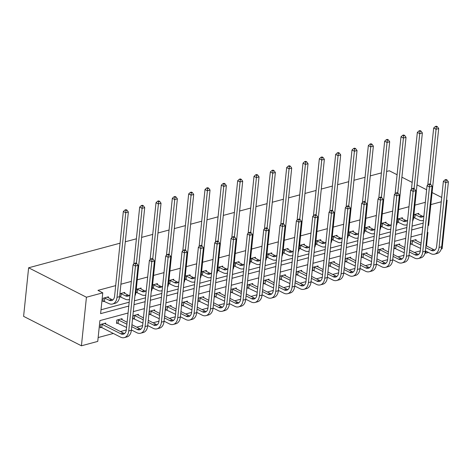 <?xml version="1.0" encoding="UTF-8"?>
<svg xmlns="http://www.w3.org/2000/svg" width="472" height="472" viewBox="0 0 472 472"><rect width="100%" height="100%" fill="white"/><g stroke="black" fill="none" stroke-linecap="round" stroke-linejoin="round"><path stroke-width="0.71" d="M128.065 313.024L99.899 320.6L97.751 341.403L81.42 345.799L23.6 316.352L28.621 267.783L120.065 243.186M446.488 200.388L447.12 200.216L442.105 248.779L441.243 249.015M428.487 252.443L425.768 253.175L425.98 251.169M425.071 252.821L425.768 253.175M98.146 337.545L113.345 333.462M120.395 331.562L126.307 329.969M136.732 327.167L142.644 325.58M153.064 322.777L158.975 321.184M169.395 318.382L175.307 316.795M185.732 313.992L191.644 312.399M202.063 309.597L207.975 308.004M218.394 305.201L224.306 303.614M234.732 300.812L240.637 299.218M251.063 296.416L256.974 294.829M267.394 292.026L273.306 290.433M283.725 287.631L289.637 286.044M300.062 283.235L305.974 281.648M316.393 278.846L322.305 277.253M332.725 274.45L338.636 272.863M349.062 270.061L354.973 268.468M365.393 265.665L371.305 264.078M381.724 261.27L387.636 259.683M398.055 256.88L403.967 255.287M414.392 252.485L420.304 250.897M125.292 241.782L136.402 238.797M141.624 237.387L152.733 234.401M157.961 232.997L169.065 230.006M174.292 228.601L185.402 225.616M190.623 224.212L201.733 221.22M206.96 219.816L218.064 216.831M223.291 215.421L234.395 212.435M239.623 211.031L250.732 208.04M255.954 206.636L267.063 203.65M272.291 202.246L283.395 199.255M288.622 197.851L299.732 194.865M304.953 193.455L316.063 190.47M321.29 189.065L332.394 186.074M337.622 184.67L348.725 181.685M353.953 180.28L365.062 177.289M370.284 175.885L381.394 172.899M386.621 171.489L389.306 170.77L397.082 174.734M124.667 293.389L124.767 292.422L119.923 293.726M120.366 296.794L119.581 297.006M157.329 284.604L157.43 283.637L152.592 284.94M153.034 288.008L152.244 288.221M189.998 275.819L190.098 274.851L185.254 276.149M185.697 279.223L184.912 279.436M222.66 267.034L222.76 266.066L217.922 267.364M218.365 270.438L217.58 270.651M255.328 258.243L255.429 257.275L250.591 258.579M251.033 261.653L250.243 261.86M287.997 249.458L288.097 248.49L283.253 249.794M283.696 252.862L282.911 253.075M320.659 240.673L320.759 239.705L315.921 241.009M316.364 244.077L315.573 244.29M353.327 231.888L353.428 230.92L348.584 232.218M349.026 235.292L348.242 235.504M385.99 223.103L386.09 222.135L381.252 223.433M381.695 226.507L380.904 226.719M418.658 214.312L418.758 213.344L413.92 214.648M414.357 217.722L413.572 217.934M101.02 309.785L129.18 302.21M134.408 300.806L145.518 297.814M150.739 296.41L161.849 293.425M167.076 292.015L178.18 289.029M183.407 287.625L194.517 284.634M199.739 283.229L210.848 280.244M216.076 278.84L227.179 275.849M232.407 274.444L243.511 271.459M248.738 270.049L259.848 267.063M265.069 265.659L276.179 262.668M281.406 261.264L292.51 258.278M297.738 256.874L308.847 253.883M314.069 252.479L325.178 249.493M330.406 248.083L341.51 245.098M346.737 243.694L357.841 240.708M363.068 239.298L374.178 236.313M379.405 234.908L390.509 231.917M395.737 230.513L406.84 227.528M412.068 226.123L423.177 223.132M425.325 202.329L414.9 205.131M408.994 206.718L398.569 209.527M392.657 211.114L382.237 213.916M376.326 215.509L365.9 218.312M359.994 219.899L349.569 222.701M343.663 224.294L333.238 227.097M327.326 228.684L316.901 231.492M310.995 233.079L300.57 235.882M294.664 237.475L284.238 240.277M278.327 241.865L267.907 244.667M261.995 246.26L251.57 249.063M245.664 250.65L235.239 253.458M229.333 255.045L218.908 257.848M212.996 259.441L202.571 262.243M196.665 263.83L186.239 266.633M180.333 268.226L169.908 271.028M163.996 272.615L153.577 275.424M147.665 277.011L137.24 279.813M131.334 281.406L120.909 284.209M115.681 285.613L97.952 290.38L102.766 292.835L100.619 313.644L128.785 306.068M402.327 218.707L402.427 217.739L397.583 219.043M398.026 222.111L397.241 222.324M369.659 227.492L369.759 226.525L364.921 227.828M365.363 230.897L364.573 231.109M336.99 236.277L337.091 235.31L332.253 236.614M332.695 239.688L331.91 239.894M304.328 245.068L304.428 244.101L299.59 245.399M300.027 248.473L299.242 248.685M271.66 253.853L271.76 252.886L266.922 254.184M267.364 257.258L266.574 257.47M238.997 262.638L239.097 261.671L234.254 262.975M234.696 266.043L233.911 266.255M206.329 271.424L206.429 270.456L201.591 271.76M202.034 274.828L201.243 275.04M173.667 280.209L173.761 279.241L168.923 280.545M169.365 283.619L168.581 283.825M140.998 288.994L141.099 288.026L136.26 289.33M136.697 292.404L135.912 292.616M108.33 297.785L108.43 296.817L103.197 298.221L102.861 301.508L104.035 301.189M102.766 292.835L86.435 297.23L28.621 267.783M430.836 204.594L441.261 201.792M447.12 200.216L446.536 199.916M441.709 197.455L432.081 192.552M426.623 189.773L416.994 184.871M412.168 182.416L401.908 177.189M86.435 297.23L81.42 345.799M426.517 245.953L427.921 232.371L427.284 232.543M422.056 233.947L410.953 236.932M405.725 238.342L394.616 241.328M389.394 242.732L378.284 245.723M373.057 247.127L361.953 250.113M356.726 251.517L345.622 254.508M340.395 255.912L329.285 258.898M324.058 260.308L312.954 263.293M307.726 264.698L296.623 267.689M291.395 269.093L280.285 272.078M275.064 273.483L263.954 276.474M258.727 277.878L247.623 280.864M242.396 282.274L231.286 285.259M226.064 286.663L214.955 289.649M209.727 291.059L198.623 294.044M193.396 295.448L182.292 298.44M177.065 299.844L165.955 302.829M160.734 304.233L149.624 307.225M144.397 308.629L133.293 311.614M428.004 225.587L428.641 225.415L429.797 214.211M134.013 304.658L145.116 301.673M150.344 300.269L161.448 297.277M166.675 295.873L177.785 292.888M183.006 291.484L194.116 288.492M199.343 287.088L210.447 284.103M215.674 282.693L226.784 279.707M232.006 278.303L243.115 275.312M248.343 273.907L259.447 270.922M264.674 269.518L275.778 266.527M281.005 265.122L292.115 262.137M297.336 260.727L308.446 257.741M313.673 256.337L324.777 253.346M330.005 251.942L341.114 248.956M346.336 247.552L357.446 244.561M362.673 243.157L373.777 240.171M379.004 238.761L390.114 235.776M395.335 234.372L406.445 231.38M411.672 229.976L422.776 226.991M101.321 327.444L100.147 327.757L100.483 324.476L105.716 323.066L105.622 324.034M117.652 323.049L116.478 323.367L116.82 320.081L122.053 318.677L121.953 319.644M133.989 318.653L132.809 318.972L133.151 315.691L138.385 314.281L138.284 315.249M150.32 314.263L149.146 314.576L149.482 311.296L154.716 309.886L154.615 310.853M166.651 309.868L165.477 310.187L165.814 306.906L171.053 305.496L170.952 306.464M182.988 305.478L181.808 305.791L182.151 302.511L187.384 301.101L187.284 302.068M199.32 301.083L198.146 301.401L198.482 298.115L203.715 296.711L203.615 297.679M215.651 296.687L214.477 297.006L214.813 293.726L220.052 292.315L219.952 293.283M231.982 292.298L230.808 292.611L231.15 289.33L236.383 287.926L236.283 288.893M248.319 287.902L247.139 288.221L247.481 284.94L252.715 283.53L252.614 284.498M264.65 283.513L263.476 283.825L263.813 280.545L269.046 279.135L268.946 280.102M280.982 279.117L279.808 279.436L280.144 276.149L285.383 274.745L285.283 275.713M297.319 274.722L296.139 275.04L296.481 271.76L301.714 270.35L301.614 271.317M313.65 270.332L312.476 270.645L312.812 267.364L318.045 265.96L317.945 266.928M329.981 265.937L328.807 266.255L329.143 262.975L334.382 261.565L334.282 262.532M346.312 261.547L345.138 261.86L345.48 258.579L350.714 257.169L350.613 258.137M362.649 257.151L361.469 257.47L361.812 254.184L367.045 252.78L366.945 253.747M378.981 252.756L377.806 253.075L378.143 249.794L383.376 248.384L383.282 249.352M395.312 248.366L394.138 248.679L394.48 245.399L399.713 243.994L399.613 244.962M411.649 243.971L410.469 244.29L410.811 241.009L416.044 239.599L415.944 240.567M428.051 225.114L428.641 225.415M414.699 214.435L419.425 216.742A7.145 4.655 -105.1 0 0 421.962 217.085A7.145 4.655 -105.1 0 0 423.956 215.556M417.584 213.663L422.045 216.04A7.145 4.655 -105.1 0 0 423.189 216.43M423.467 220.335A10.72 6.986 74.9 0 1 422.888 220.53A10.72 6.986 74.9 0 1 419.089 220.023L413.619 217.521M427.774 185.053L433.668 128.036L435.349 126.484L436.317 126.974L437.361 126.697L436.399 126.201L435.349 126.484M437.361 126.697L438.694 128.555L429.951 213.155A10.72 6.986 74.9 0 1 428.906 216.86M438.694 128.555L436.075 129.263L430.399 184.216M436.317 126.974L436.075 129.263L433.668 128.036M415.136 214.553L414.794 217.84M447.067 179.997L446.105 179.507L445.061 179.791L446.022 180.28L447.067 179.997L448.4 181.862L445.78 182.564L439.072 247.475A10.72 6.986 74.9 0 1 434.629 254.148A10.72 6.986 74.9 0 1 430.83 253.641L425.39 250.868M420.564 248.408L410.534 243.67M414.87 239.918L421.101 243.192M425.927 245.652L433.786 249.653A7.145 4.655 -105.1 0 0 434.93 250.042M411.985 240.69L420.9 245.127M425.726 247.588L431.172 250.355A7.145 4.655 -105.1 0 0 433.703 250.697A7.145 4.655 -105.1 0 0 436.665 246.248L443.373 181.337L445.061 179.791M448.4 181.862L441.692 246.773A10.72 6.986 74.9 0 1 437.249 253.44L434.629 254.148M446.022 180.28L445.78 182.564L443.373 181.337M412.422 240.808L412.08 244.089M398.368 218.831L403.094 221.138A7.145 4.655 -105.1 0 0 405.631 221.474A7.145 4.655 -105.1 0 0 407.625 219.952M401.247 218.058L405.713 220.43A7.145 4.655 -105.1 0 0 406.858 220.825M407.129 224.731A10.72 6.986 74.9 0 1 406.557 224.926A10.72 6.986 74.9 0 1 402.758 224.418L397.288 221.911M411.442 189.449L417.337 132.425L419.018 130.88L419.98 131.369L421.03 131.086L420.062 130.596L419.018 130.88M421.03 131.086L422.363 132.951L413.619 217.551A10.72 6.986 74.9 0 1 412.569 221.25M422.363 132.951L419.744 133.653L414.062 188.611M419.98 131.369L419.744 133.653L417.337 132.425M398.799 218.949L398.462 222.229M382.031 223.227L386.763 225.527A7.145 4.655 -105.1 0 0 389.294 225.87A7.145 4.655 -105.1 0 0 391.294 224.347M384.916 222.448L389.382 224.825A7.145 4.655 -105.1 0 0 390.527 225.215M390.798 229.121A10.72 6.986 74.9 0 1 390.226 229.321A10.72 6.986 74.9 0 1 386.421 228.814L380.957 226.306M395.111 193.845L400.999 136.821L402.687 135.269L403.648 135.765L404.699 135.482L403.731 134.992L402.687 135.269M404.699 135.482L406.026 137.346L397.282 221.94A10.72 6.986 74.9 0 1 396.238 225.645M406.026 137.346L403.412 138.048L397.731 193.007M403.648 135.765L403.412 138.048L400.999 136.821M382.467 223.344L382.131 226.625M430.735 184.393L429.774 183.897L428.723 184.18L429.691 184.67L430.735 184.393L432.069 186.251L429.449 186.959L422.741 251.865A10.72 6.986 74.9 0 1 418.298 258.538A10.72 6.986 74.9 0 1 414.499 258.031L409.059 255.263M404.233 252.803L394.203 248.065M398.533 244.307L404.769 247.588M409.596 250.042L417.454 254.048A7.145 4.655 -105.1 0 0 418.599 254.438M395.654 245.086L404.569 249.523M409.395 251.977L414.835 254.75A7.145 4.655 -105.1 0 0 417.372 255.087A7.145 4.655 -105.1 0 0 420.334 250.638L427.042 185.732L428.723 184.18M432.069 186.251L425.361 251.163A10.72 6.986 74.9 0 1 420.918 257.836L418.298 258.538M429.691 184.67L429.449 186.959L427.042 185.732M396.091 245.204L395.748 248.484M414.404 188.782L413.437 188.293L412.392 188.576L413.354 189.065L414.404 188.782L415.732 190.647L413.118 191.349L406.41 256.261A10.72 6.986 74.9 0 1 401.967 262.933A10.72 6.986 74.9 0 1 398.161 262.426L392.722 259.653M387.896 257.199L377.871 252.455M382.202 248.703L388.438 251.977M393.264 254.438L401.123 258.438A7.145 4.655 -105.1 0 0 402.268 258.833M379.323 249.476L388.238 253.912M393.064 256.373L398.504 259.146A7.145 4.655 -105.1 0 0 401.041 259.482A7.145 4.655 -105.1 0 0 404.002 255.033L410.705 190.122L412.392 188.576M415.732 190.647L409.029 255.558A10.72 6.986 74.9 0 1 404.587 262.231L401.967 262.933M413.354 189.065L413.118 191.349L410.705 190.122M379.753 249.594L379.417 252.874M365.7 227.616L370.431 229.923A7.145 4.655 -105.1 0 0 372.963 230.259A7.145 4.655 -105.1 0 0 374.957 228.737M368.585 226.843L373.045 229.221A7.145 4.655 -105.1 0 0 374.19 229.61M374.467 233.516A10.72 6.986 74.9 0 1 373.895 233.711A10.72 6.986 74.9 0 1 370.089 233.203L364.62 230.696M378.774 198.234L384.668 141.216L386.35 139.665L387.317 140.155L388.362 139.871L387.4 139.382L386.35 139.665M388.362 139.871L389.695 141.736L380.951 226.336A10.72 6.986 74.9 0 1 379.907 230.035M389.695 141.736L387.075 142.444L381.4 197.396M387.317 140.155L387.075 142.444L384.668 141.216M366.136 227.734L365.794 231.014M398.067 193.178L397.105 192.688L396.061 192.965L397.023 193.461L398.067 193.178L399.401 195.042L396.781 195.744L390.078 260.656A10.72 6.986 74.9 0 1 385.636 267.323A10.72 6.986 74.9 0 1 381.83 266.816L376.391 264.049M371.564 261.588L361.534 256.851M365.871 253.092L372.101 256.373M376.927 258.833L384.786 262.833A7.145 4.655 -105.1 0 0 385.931 263.223M362.986 253.871L371.906 258.308M376.733 260.768L382.172 263.535A7.145 4.655 -105.1 0 0 384.704 263.877A7.145 4.655 -105.1 0 0 387.665 259.429L394.374 194.517L396.061 192.965M399.401 195.042L392.692 259.948A10.72 6.986 74.9 0 1 388.249 266.621L385.636 267.323M397.023 193.461L396.781 195.744L394.374 194.517M363.422 253.989L363.086 257.269M349.368 232.012L354.094 234.318A7.145 4.655 -105.1 0 0 356.631 234.655A7.145 4.655 -105.1 0 0 358.626 233.133M352.248 231.233L356.714 233.61A7.145 4.655 -105.1 0 0 357.859 234.006M358.13 237.912A10.72 6.986 74.9 0 1 357.558 238.106A10.72 6.986 74.9 0 1 353.758 237.599L348.289 235.091M362.443 202.63L368.337 145.606L370.018 144.06L370.98 144.55L372.03 144.267L371.069 143.777L370.018 144.06M372.03 144.267L373.364 146.131L364.62 230.731A10.72 6.986 74.9 0 1 363.576 234.431M373.364 146.131L370.744 146.833L365.062 201.792M370.98 144.55L370.744 146.833L368.337 145.606M349.805 232.13L349.463 235.41M381.736 197.567L380.774 197.078L379.724 197.361L380.692 197.851L381.736 197.567L383.069 199.432L380.45 200.14L373.741 265.046A10.72 6.986 74.9 0 1 369.299 271.719A10.72 6.986 74.9 0 1 365.499 271.211L360.059 268.438M355.233 265.984L345.203 261.24M349.54 257.488L355.77 260.768M360.596 263.223L368.455 267.223A7.145 4.655 -105.1 0 0 369.6 267.618M346.654 258.261L355.569 262.703M360.396 265.158L365.835 267.931A7.145 4.655 -105.1 0 0 368.372 268.267A7.145 4.655 -105.1 0 0 371.334 263.818L378.042 198.913L379.724 197.361M383.069 199.432L376.361 264.344A10.72 6.986 74.9 0 1 371.918 271.017L369.299 271.719M380.692 197.851L380.45 200.14L378.042 198.913M347.091 258.379L346.749 261.665M333.031 236.401L337.763 238.708A7.145 4.655 -105.1 0 0 340.3 239.044A7.145 4.655 -105.1 0 0 342.294 237.522M335.916 235.628L340.383 238.006A7.145 4.655 -105.1 0 0 341.527 238.395M341.799 242.301A10.72 6.986 74.9 0 1 341.226 242.496A10.72 6.986 74.9 0 1 337.427 241.988L331.958 239.487M346.112 207.019L352 150.002L353.687 148.45L354.649 148.94L355.699 148.662L354.732 148.167L353.687 148.45M355.699 148.662L357.027 150.521L348.289 235.121A10.72 6.986 74.9 0 1 347.239 238.826M357.027 150.521L354.413 151.229L348.731 206.181M354.649 148.94L354.413 151.229L352 150.002M333.468 236.519L333.132 239.805M365.405 201.963L364.443 201.473L363.393 201.756L364.354 202.246L365.405 201.963L366.738 203.827L364.118 204.529L357.41 269.441A10.72 6.986 74.9 0 1 352.967 276.114A10.72 6.986 74.9 0 1 349.168 275.607L343.728 272.834M338.896 270.373L328.872 265.636M333.202 261.883L339.439 265.158M344.265 267.618L352.124 271.618A7.145 4.655 -105.1 0 0 353.268 272.008M330.323 262.656L339.238 267.093M344.064 269.553L349.504 272.32A7.145 4.655 -105.1 0 0 352.041 272.663A7.145 4.655 -105.1 0 0 355.003 268.214L361.711 203.302L363.393 201.756M366.738 203.827L360.03 268.733A10.72 6.986 74.9 0 1 355.587 275.406L352.967 276.114M364.354 202.246L364.118 204.529L361.711 203.302M330.754 262.774L330.418 266.055M316.7 240.797L321.432 243.104A7.145 4.655 -105.1 0 0 323.963 243.44A7.145 4.655 -105.1 0 0 325.963 241.918M319.585 240.024L324.046 242.396A7.145 4.655 -105.1 0 0 325.196 242.791M325.468 246.697A10.72 6.986 74.9 0 1 324.895 246.891A10.72 6.986 74.9 0 1 321.09 246.384L315.626 243.876M329.775 211.415L335.669 154.391L337.356 152.845L338.318 153.335L339.362 153.052L338.4 152.562L337.356 152.845M339.362 153.052L340.695 154.916L331.952 239.516A10.72 6.986 74.9 0 1 330.907 243.216M340.695 154.916L338.076 155.618L332.4 210.577M338.318 153.335L338.076 155.618L335.669 154.391M317.137 240.915L316.795 244.195M349.073 206.358L348.106 205.863L347.062 206.146L348.023 206.636L349.073 206.358L350.401 208.217L347.787 208.925L341.079 273.831A10.72 6.986 74.9 0 1 336.636 280.504A10.72 6.986 74.9 0 1 332.831 279.996L327.391 277.229M322.565 274.769L312.535 270.031M316.871 266.273L323.108 269.553M327.934 272.008L335.787 276.014A7.145 4.655 -105.1 0 0 336.937 276.403M313.986 267.052L322.907 271.488M327.733 273.943L333.173 276.716A7.145 4.655 -105.1 0 0 335.704 277.052A7.145 4.655 -105.1 0 0 338.666 272.604L345.374 207.698L347.062 206.146M350.401 208.217L343.693 273.129A10.72 6.986 74.9 0 1 339.25 279.802L336.636 280.504M348.023 206.636L347.787 208.925L345.374 207.698M314.423 267.17L314.087 270.45M300.369 245.192L305.095 247.493A7.145 4.655 -105.1 0 0 307.632 247.835A7.145 4.655 -105.1 0 0 309.626 246.313M303.254 244.413L307.714 246.791A7.145 4.655 -105.1 0 0 308.859 247.18M309.136 251.086A10.72 6.986 74.9 0 1 308.558 251.287A10.72 6.986 74.9 0 1 304.759 250.774L299.289 248.272M313.443 215.81L319.337 158.787L321.019 157.235L321.987 157.725L323.031 157.447L322.069 156.958L321.019 157.235M323.031 157.447L324.364 159.312L315.62 243.906A10.72 6.986 74.9 0 1 314.576 247.611M324.364 159.312L321.745 160.014L316.069 214.972M321.987 157.725L321.745 160.014L319.337 158.787M300.806 245.31L300.463 248.591M332.736 210.748L331.775 210.258L330.724 210.542L331.692 211.031L332.736 210.748L334.07 212.612L331.45 213.315L324.742 278.226A10.72 6.986 74.9 0 1 320.299 284.899A10.72 6.986 74.9 0 1 316.5 284.392L311.06 281.619M306.234 279.164L296.204 274.421M300.54 270.668L306.771 273.943M311.597 276.403L319.456 280.403A7.145 4.655 -105.1 0 0 320.6 280.799M297.655 271.441L306.57 275.878M311.396 278.338L316.842 281.111A7.145 4.655 -105.1 0 0 319.373 281.448A7.145 4.655 -105.1 0 0 322.335 276.999L329.043 212.087L330.724 210.542M334.07 212.612L327.361 277.524A10.72 6.986 74.9 0 1 322.919 284.191L320.299 284.899M331.692 211.031L331.45 213.315L329.043 212.087M298.092 271.559L297.749 274.84M284.038 249.582L288.764 251.889A7.145 4.655 -105.1 0 0 291.301 252.225A7.145 4.655 -105.1 0 0 293.295 250.703M286.917 248.809L291.383 251.187A7.145 4.655 -105.1 0 0 292.528 251.576M292.799 255.482A10.72 6.986 74.9 0 1 292.227 255.677A10.72 6.986 74.9 0 1 288.427 255.169L282.958 252.662M297.112 220.2L303.006 163.182L304.688 161.63L305.649 162.12L306.7 161.837L305.732 161.347L304.688 161.63M306.7 161.837L308.027 163.701L299.289 248.302A10.72 6.986 74.9 0 1 298.239 252.001M308.027 163.701L305.413 164.403L299.732 219.362M305.649 162.12L305.413 164.403L303.006 163.182M284.468 249.7L284.132 252.98M316.405 215.143L315.443 214.654L314.393 214.931L315.355 215.427L316.405 215.143L317.739 217.008L315.119 217.71L308.411 282.622A10.72 6.986 74.9 0 1 303.968 289.289A10.72 6.986 74.9 0 1 300.168 288.781L294.729 286.014M289.902 283.554L279.872 278.816M284.203 275.058L290.439 278.338M295.265 280.799L303.124 284.799A7.145 4.655 -105.1 0 0 304.269 285.188M281.324 275.837L290.239 280.274M295.065 282.734L300.505 285.501A7.145 4.655 -105.1 0 0 303.042 285.843A7.145 4.655 -105.1 0 0 306.003 281.395L312.712 216.483L314.393 214.931M317.739 217.008L311.03 281.914A10.72 6.986 74.9 0 1 306.588 288.587L303.968 289.289M315.355 215.427L315.119 217.71L312.712 216.483M281.76 275.955L281.418 279.235M267.701 253.977L272.433 256.278A7.145 4.655 -105.1 0 0 274.964 256.62A7.145 4.655 -105.1 0 0 276.964 255.098M270.586 253.198L275.046 255.576A7.145 4.655 -105.1 0 0 276.197 255.971M276.468 259.877A10.72 6.986 74.9 0 1 275.896 260.072A10.72 6.986 74.9 0 1 272.09 259.565L266.627 257.057M280.775 224.595L286.669 167.572L288.357 166.02L289.318 166.516L290.363 166.232L289.401 165.743L288.357 166.02M290.363 166.232L291.696 168.097L282.952 252.697A10.72 6.986 74.9 0 1 281.908 256.396M291.696 168.097L289.082 168.799L283.401 223.757M289.318 166.516L289.082 168.799L286.669 167.572M268.137 254.095L267.801 257.376M300.074 219.533L299.106 219.043L298.062 219.327L299.024 219.816L300.074 219.533L301.401 221.397L298.788 222.105L292.079 287.011A10.72 6.986 74.9 0 1 287.637 293.684A10.72 6.986 74.9 0 1 283.831 293.177L278.392 290.404M273.565 287.95L263.541 283.206M267.872 279.453L274.108 282.734M278.934 285.188L286.793 289.188A7.145 4.655 -105.1 0 0 287.938 289.584M264.987 280.226L273.907 284.669M278.734 287.123L284.173 289.897A7.145 4.655 -105.1 0 0 286.71 290.233A7.145 4.655 -105.1 0 0 289.666 285.784L296.375 220.878L298.062 219.327M301.401 221.397L294.693 286.309A10.72 6.986 74.9 0 1 290.25 292.982L287.637 293.684M299.024 219.816L298.788 222.105L296.375 220.878M265.423 280.344L265.087 283.631M251.369 258.367L256.101 260.674A7.145 4.655 -105.1 0 0 258.632 261.01A7.145 4.655 -105.1 0 0 260.627 259.488M254.255 257.594L258.715 259.972A7.145 4.655 -105.1 0 0 259.86 260.361M260.137 264.267A10.72 6.986 74.9 0 1 259.559 264.462A10.72 6.986 74.9 0 1 255.759 263.954L250.29 261.453M264.444 228.985L270.338 171.967L272.019 170.416L272.987 170.905L274.031 170.628L273.07 170.132L272.019 170.416M274.031 170.628L275.365 172.487L266.621 257.087A10.72 6.986 74.9 0 1 265.577 260.786M275.365 172.487L272.745 173.195L267.069 228.147M272.987 170.905L272.745 173.195L270.338 171.967M251.806 258.485L251.464 261.771M283.737 223.929L282.775 223.439L281.731 223.722L282.693 224.212L283.737 223.929L285.07 225.793L282.451 226.495L275.748 291.407A10.72 6.986 74.9 0 1 271.306 298.08A10.72 6.986 74.9 0 1 267.5 297.572L262.06 294.799M257.234 292.339L247.204 287.601M251.541 283.849L257.771 287.123M262.597 289.584L270.456 293.584A7.145 4.655 -105.1 0 0 271.601 293.973M248.655 284.622L257.57 289.059M262.402 291.519L267.842 294.286A7.145 4.655 -105.1 0 0 270.373 294.628A7.145 4.655 -105.1 0 0 273.335 290.18L280.043 225.268L281.731 223.722M285.07 225.793L278.362 290.699A10.72 6.986 74.9 0 1 273.919 297.372L271.306 298.08M282.693 224.212L282.451 226.495L280.043 225.268M249.092 284.74L248.75 288.02M235.038 262.762L239.764 265.069A7.145 4.655 -105.1 0 0 242.301 265.406A7.145 4.655 -105.1 0 0 244.295 263.883M237.917 261.99L242.384 264.361A7.145 4.655 -105.1 0 0 243.528 264.757M243.8 268.662A10.72 6.986 74.9 0 1 243.227 268.857A10.72 6.986 74.9 0 1 239.428 268.35L233.959 265.842M248.113 233.38L254.007 176.357L255.688 174.811L256.65 175.301L257.7 175.018L256.738 174.528L255.688 174.811M257.7 175.018L259.034 176.882L250.29 261.482A10.72 6.986 74.9 0 1 249.24 265.181M259.034 176.882L256.414 177.584L250.732 232.543M256.65 175.301L256.414 177.584L254.007 176.357M235.469 262.88L235.133 266.161M267.406 228.324L266.444 227.828L265.394 228.112L266.361 228.601L267.406 228.324L268.739 230.183L266.12 230.891L259.411 295.796A10.72 6.986 74.9 0 1 254.968 302.469A10.72 6.986 74.9 0 1 251.169 301.962L245.729 299.195M240.903 296.735L230.873 291.997M235.209 288.239L241.44 291.519M246.266 293.973L254.125 297.979A7.145 4.655 -105.1 0 0 255.269 298.369M232.324 289.017L241.239 293.454M246.065 295.909L251.505 298.682A7.145 4.655 -105.1 0 0 254.042 299.018A7.145 4.655 -105.1 0 0 257.004 294.569L263.712 229.663L265.394 228.112M268.739 230.183L262.031 295.094A10.72 6.986 74.9 0 1 257.588 301.767L254.968 302.469M266.361 228.601L266.12 230.891L263.712 229.663M232.761 289.135L232.419 292.416M218.701 267.158L223.433 269.459A7.145 4.655 -105.1 0 0 225.97 269.801A7.145 4.655 -105.1 0 0 227.964 268.279M221.586 266.379L226.053 268.757A7.145 4.655 -105.1 0 0 227.197 269.146M227.469 273.052A10.72 6.986 74.9 0 1 226.896 273.253A10.72 6.986 74.9 0 1 223.091 272.739L217.627 270.238M231.781 237.776L237.67 180.752L239.357 179.201L240.319 179.69L241.369 179.413L240.401 178.923L239.357 179.201M241.369 179.413L242.697 181.278L233.959 265.872A10.72 6.986 74.9 0 1 232.908 269.577M242.697 181.278L240.083 181.98L234.401 236.938M240.319 179.69L240.083 181.98L237.67 180.752M219.138 267.276L218.802 270.556M251.075 232.714L250.107 232.224L249.063 232.507L250.024 232.997L251.075 232.714L252.402 234.578L249.788 235.28L243.08 300.192A10.72 6.986 74.9 0 1 238.637 306.865A10.72 6.986 74.9 0 1 234.838 306.357L229.392 303.584M224.566 301.124L214.542 296.387M218.872 292.634L225.109 295.909M229.935 298.369L237.794 302.369A7.145 4.655 -105.1 0 0 238.938 302.764M215.993 293.407L224.908 297.844M229.734 300.304L235.174 303.077A7.145 4.655 -105.1 0 0 237.711 303.413A7.145 4.655 -105.1 0 0 240.673 298.965L247.381 234.053L249.063 232.507M252.402 234.578L245.7 299.49A10.72 6.986 74.9 0 1 241.257 306.157L238.637 306.865M250.024 232.997L249.788 235.28L247.381 234.053M216.424 293.525L216.087 296.805M202.37 271.548L207.102 273.854A7.145 4.655 -105.1 0 0 209.633 274.191A7.145 4.655 -105.1 0 0 211.627 272.668M205.255 270.775L209.715 273.152A7.145 4.655 -105.1 0 0 210.86 273.542M211.137 277.447A10.72 6.986 74.9 0 1 210.565 277.642A10.72 6.986 74.9 0 1 206.76 277.135L201.29 274.627M215.444 242.165L221.338 185.148L223.026 183.596L223.988 184.086L225.032 183.803L224.07 183.313L223.026 183.596M225.032 183.803L226.365 185.667L217.621 270.267A10.72 6.986 74.9 0 1 216.577 273.966M226.365 185.667L223.746 186.369L218.07 241.328M223.988 184.086L223.746 186.369L221.338 185.148M202.807 271.665L202.464 274.946M234.737 237.109L233.776 236.619L232.731 236.897L233.693 237.392L234.737 237.109L236.071 238.974L233.457 239.676L226.749 304.587A10.72 6.986 74.9 0 1 222.306 311.254A10.72 6.986 74.9 0 1 218.501 310.747L213.061 307.98M208.235 305.52L198.205 300.782M202.541 297.024L208.772 300.304M213.604 302.764L221.457 306.765A7.145 4.655 -105.1 0 0 222.607 307.154M199.656 297.803L208.577 302.239M213.403 304.7L218.843 307.467A7.145 4.655 -105.1 0 0 221.374 307.803A7.145 4.655 -105.1 0 0 224.336 303.36L231.044 238.448L232.731 236.897M236.071 238.974L229.362 303.879A10.72 6.986 74.9 0 1 224.92 310.552L222.306 311.254M233.693 237.392L233.457 239.676L231.044 238.448M200.093 297.921L199.756 301.201M186.039 275.943L190.765 278.244A7.145 4.655 -105.1 0 0 193.302 278.586A7.145 4.655 -105.1 0 0 195.296 277.064M188.918 275.164L193.384 277.542A7.145 4.655 -105.1 0 0 194.529 277.937M194.806 281.837A10.72 6.986 74.9 0 1 194.228 282.038A10.72 6.986 74.9 0 1 190.428 281.53L184.959 279.023M199.113 246.561L205.007 189.537L206.689 187.986L207.656 188.481L208.701 188.198L207.739 187.708L206.689 187.986M208.701 188.198L210.034 190.063L201.29 274.663A10.72 6.986 74.9 0 1 200.246 278.362M210.034 190.063L207.415 190.765L201.733 245.723M207.656 188.481L207.415 190.765L205.007 189.537M186.475 276.061L186.133 279.341M218.406 241.499L217.445 241.009L216.394 241.292L217.362 241.782L218.406 241.499L219.74 243.363L217.12 244.071L210.412 308.977A10.72 6.986 74.9 0 1 205.969 315.65A10.72 6.986 74.9 0 1 202.169 315.143L196.73 312.37M191.903 309.915L181.873 305.172M186.21 301.419L192.44 304.694M197.267 307.154L205.125 311.154A7.145 4.655 -105.1 0 0 206.27 311.549M183.325 302.192L192.24 306.629M197.066 309.089L202.506 311.862A7.145 4.655 -105.1 0 0 205.043 312.198A7.145 4.655 -105.1 0 0 208.005 307.75L214.713 242.844L216.394 241.292M219.74 243.363L213.031 308.275A10.72 6.986 74.9 0 1 208.589 314.948L205.969 315.65M217.362 241.782L217.12 244.071L214.713 242.844M183.761 302.31L183.419 305.596M169.708 280.333L174.433 282.639A7.145 4.655 -105.1 0 0 176.97 282.976A7.145 4.655 -105.1 0 0 178.965 281.454M172.587 279.56L177.053 281.937A7.145 4.655 -105.1 0 0 178.198 282.327M178.469 286.233A10.72 6.986 74.9 0 1 177.897 286.427A10.72 6.986 74.9 0 1 174.097 285.92L168.628 283.418M182.782 250.951L188.67 193.933L190.358 192.381L191.319 192.871L192.369 192.594L191.402 192.098L190.358 192.381M192.369 192.594L193.697 194.452L184.959 279.052A10.72 6.986 74.9 0 1 183.909 282.752M193.697 194.452L191.083 195.16L185.402 250.113M191.319 192.871L191.083 195.16L188.67 193.933M170.138 280.451L169.802 283.737M202.075 245.894L201.113 245.405L200.063 245.688L201.025 246.177L202.075 245.894L203.408 247.759L200.789 248.461L194.08 313.373A10.72 6.986 74.9 0 1 189.638 320.046A10.72 6.986 74.9 0 1 185.838 319.532L180.398 316.765M175.572 314.305L165.542 309.567M169.873 305.809L176.109 309.089M180.935 311.549L188.794 315.55A7.145 4.655 -105.1 0 0 189.939 315.939M166.994 306.588L175.908 311.024M180.735 313.485L186.174 316.252A7.145 4.655 -105.1 0 0 188.712 316.594A7.145 4.655 -105.1 0 0 191.673 312.145L198.382 247.234L200.063 245.688M203.408 247.759L196.7 312.665A10.72 6.986 74.9 0 1 192.257 319.337L189.638 320.046M201.025 246.177L200.789 248.461L198.382 247.234M167.424 306.706L167.088 309.986M153.37 284.728L158.102 287.035A7.145 4.655 -105.1 0 0 160.633 287.371A7.145 4.655 -105.1 0 0 162.633 285.849M156.256 283.949L160.716 286.327A7.145 4.655 -105.1 0 0 161.867 286.722M162.138 290.628A10.72 6.986 74.9 0 1 161.566 290.823A10.72 6.986 74.9 0 1 157.76 290.315L152.297 287.808M166.445 255.346L172.339 198.323L174.026 196.777L174.988 197.267L176.032 196.983L175.071 196.494L174.026 196.777M176.032 196.983L177.366 198.848L168.622 283.448A10.72 6.986 74.9 0 1 167.578 287.147M177.366 198.848L174.746 199.55L169.07 254.508M174.988 197.267L174.746 199.55L172.339 198.323M153.807 284.846L153.471 288.127M185.744 250.29L184.776 249.794L183.732 250.077L184.694 250.567L185.744 250.29L187.071 252.148L184.458 252.856L177.749 317.762A10.72 6.986 74.9 0 1 173.307 324.435A10.72 6.986 74.9 0 1 169.501 323.928L164.061 321.155M159.235 318.7L149.205 313.957M153.542 310.204L159.778 313.485M164.604 315.939L172.457 319.945A7.145 4.655 -105.1 0 0 173.607 320.335M150.656 310.983L159.577 315.42M164.403 317.874L169.843 320.647A7.145 4.655 -105.1 0 0 172.374 320.984A7.145 4.655 -105.1 0 0 175.336 316.535L182.044 251.629L183.732 250.077M187.071 252.148L180.363 317.06A10.72 6.986 74.9 0 1 175.92 323.733L173.307 324.435M184.694 250.567L184.458 252.856L182.044 251.629M151.093 311.101L150.757 314.382M137.039 289.124L141.771 291.425A7.145 4.655 -105.1 0 0 144.302 291.767A7.145 4.655 -105.1 0 0 146.296 290.245M139.924 288.345L144.385 290.722A7.145 4.655 -105.1 0 0 145.529 291.112M145.807 295.018A10.72 6.986 74.9 0 1 145.228 295.212A10.72 6.986 74.9 0 1 141.429 294.705L135.96 292.203M150.114 259.742L156.008 202.718L157.689 201.166L158.657 201.656L159.701 201.379L158.739 200.889L157.689 201.166M159.701 201.379L161.035 203.237L152.291 287.837A10.72 6.986 74.9 0 1 151.246 291.543M161.035 203.237L158.415 203.945L152.739 258.898M158.657 201.656L158.415 203.945L156.008 202.718M137.476 289.242L137.134 292.522M169.407 254.679L168.445 254.19L167.401 254.473L168.362 254.963L169.407 254.679L170.74 256.544L168.12 257.246L161.412 322.158A10.72 6.986 74.9 0 1 156.97 328.831A10.72 6.986 74.9 0 1 153.17 328.323L147.73 325.55M142.904 323.09L132.874 318.352M137.21 314.6L143.441 317.874M148.267 320.335L156.126 324.335A7.145 4.655 -105.1 0 0 157.27 324.73M134.325 315.373L143.24 319.809M148.066 322.27L153.512 325.037A7.145 4.655 -105.1 0 0 156.043 325.379A7.145 4.655 -105.1 0 0 159.005 320.93L165.713 256.019L167.401 254.473M170.74 256.544L164.032 321.456A10.72 6.986 74.9 0 1 159.589 328.123L156.97 328.831M168.362 254.963L168.12 257.246L165.713 256.019M134.762 315.491L134.42 318.771M120.708 293.513L125.434 295.82A7.145 4.655 -105.1 0 0 127.971 296.156A7.145 4.655 -105.1 0 0 129.965 294.634M123.587 292.74L128.054 295.112A7.145 4.655 -105.1 0 0 129.198 295.507M129.47 299.413A10.72 6.986 74.9 0 1 128.897 299.608A10.72 6.986 74.9 0 1 125.098 299.1L119.628 296.593M133.782 264.131L139.677 207.108L141.358 205.562L142.32 206.052L143.37 205.768L142.402 205.279L141.358 205.562M143.37 205.768L144.703 207.633L135.96 292.233A10.72 6.986 74.9 0 1 134.909 295.932M144.703 207.633L142.084 208.335L136.402 263.293M142.32 206.052L142.084 208.335L139.677 207.108M121.139 293.631L120.802 296.912M153.075 259.075L152.114 258.585L151.064 258.863L152.031 259.352L153.075 259.075L154.409 260.939L151.789 261.641L145.081 326.553A10.72 6.986 74.9 0 1 140.638 333.22A10.72 6.986 74.9 0 1 136.839 332.713L131.399 329.946M126.573 327.485L116.543 322.748M120.873 318.989L127.11 322.27M131.936 324.724L139.795 328.73A7.145 4.655 -105.1 0 0 140.939 329.12M117.994 319.768L126.909 324.205M131.735 326.659L137.175 329.432A7.145 4.655 -105.1 0 0 139.712 329.769A7.145 4.655 -105.1 0 0 142.674 325.326L149.382 260.414L151.064 258.863M154.409 260.939L147.701 325.845A10.72 6.986 74.9 0 1 143.258 332.518L140.638 333.22M152.031 259.352L151.789 261.641L149.382 260.414M118.431 319.886L118.088 323.167M104.371 297.909L109.103 300.21A7.145 4.655 -105.1 0 0 111.64 300.552A7.145 4.655 -105.1 0 0 114.602 296.103L123.34 211.503L125.027 209.952L125.989 210.447L127.039 210.164L126.071 209.674L125.027 209.952M107.256 297.13L111.722 299.508A7.145 4.655 -105.1 0 0 112.867 299.897M127.039 210.164L128.366 212.028L125.753 212.73L117.009 297.33A10.72 6.986 74.9 0 1 112.566 304.003A10.72 6.986 74.9 0 1 108.761 303.496L102.92 300.888M128.366 212.028L119.622 296.628A10.72 6.986 74.9 0 1 115.18 303.295L112.566 304.003M125.989 210.447L125.753 212.73L123.34 211.503M104.808 298.027L104.471 301.307M136.744 263.464L135.777 262.975L134.732 263.258L135.694 263.748L136.744 263.464L138.072 265.329L135.458 266.031L128.75 330.943A10.72 6.986 74.9 0 1 124.307 337.616A10.72 6.986 74.9 0 1 120.507 337.108L101.757 327.562L100.211 327.137M104.542 323.385L123.463 333.12A7.145 4.655 -105.1 0 0 124.608 333.515M101.663 324.158L120.844 333.828A7.145 4.655 -105.1 0 0 123.381 334.164A7.145 4.655 -105.1 0 0 126.343 329.716L133.045 264.81L134.732 263.258M138.072 265.329L131.369 330.241A10.72 6.986 74.9 0 1 126.927 336.914L124.307 337.616M135.694 263.748L135.458 266.031L133.045 264.81M102.094 324.276L101.757 327.562M422.045 216.04L419.425 216.742M429.951 213.155L429.266 213.338M433.786 249.653L431.172 250.355M441.692 246.773L439.072 247.475M405.713 220.43L403.094 221.138M413.619 217.551L412.935 217.734M389.382 224.825L386.763 225.527M397.282 221.94L396.604 222.129M417.454 254.048L414.835 254.75M425.361 251.163L422.741 251.865M401.123 258.438L398.504 259.146M409.029 255.558L406.41 256.261M373.045 229.221L370.431 229.923M380.951 226.336L380.267 226.519M384.786 262.833L382.172 263.535M392.692 259.948L390.078 260.656M356.714 233.61L354.094 234.318M364.62 230.731L363.936 230.914M368.455 267.223L365.835 267.931M376.361 264.344L373.741 265.046M340.383 238.006L337.763 238.708M348.289 235.121L347.604 235.304M352.124 271.618L349.504 272.32M360.03 268.733L357.41 269.441M324.046 242.396L321.432 243.104M331.952 239.516L331.273 239.699M335.787 276.014L333.173 276.716M343.693 273.129L341.079 273.831M307.714 246.791L305.095 247.493M315.62 243.906L314.936 244.095M319.456 280.403L316.842 281.111M327.361 277.524L324.742 278.226M291.383 251.187L288.764 251.889M299.289 248.302L298.605 248.484M303.124 284.799L300.505 285.501M311.03 281.914L308.411 282.622M275.046 255.576L272.433 256.278M282.952 252.697L282.274 252.88M286.793 289.188L284.173 289.897M294.693 286.309L292.079 287.011M258.715 259.972L256.101 260.674M266.621 257.087L265.937 257.269M270.456 293.584L267.842 294.286M278.362 290.699L275.748 291.407M242.384 264.361L239.764 265.069M250.29 261.482L249.605 261.665M254.125 297.979L251.505 298.682M262.031 295.094L259.411 295.796M226.053 268.757L223.433 269.459M233.959 265.872L233.274 266.055M237.794 302.369L235.174 303.077M245.7 299.49L243.08 300.192M209.715 273.152L207.102 273.854M217.621 270.267L216.937 270.45M221.457 306.765L218.843 307.467M229.362 303.879L226.749 304.587M193.384 277.542L190.765 278.244M201.29 274.663L200.606 274.846M205.125 311.154L202.506 311.862M213.031 308.275L210.412 308.977M177.053 281.937L174.433 282.639M184.959 279.052L184.275 279.235M188.794 315.55L186.174 316.252M196.7 312.665L194.08 313.373M160.716 286.327L158.102 287.035M168.622 283.448L167.943 283.631M172.457 319.945L169.843 320.647M180.363 317.06L177.749 317.762M144.385 290.722L141.771 291.425M152.291 287.837L151.606 288.02M156.126 324.335L153.512 325.037M164.032 321.456L161.412 322.158M128.054 295.112L125.434 295.82M135.96 292.233L135.275 292.416M139.795 328.73L137.175 329.432M147.701 325.845L145.081 326.553M111.722 299.508L109.103 300.21M119.622 296.628L117.009 297.33M123.463 333.12L120.844 333.828M131.369 330.241L128.75 330.943M423.461 220.377L422.888 220.53M407.129 224.772L406.557 224.926M390.792 229.168L390.226 229.321M374.461 233.557L373.895 233.711M358.13 237.953L357.558 238.106M341.793 242.343L341.226 242.496M325.462 246.738L324.895 246.891M309.13 251.133L308.558 251.287M292.799 255.523L292.227 255.677M276.462 259.919L275.896 260.072M260.131 264.308L259.559 264.462M243.8 268.704L243.227 268.857M227.463 273.099L226.896 273.253M211.131 277.489L210.565 277.642M194.8 281.884L194.228 282.038M178.463 286.274L177.897 286.427M162.132 290.669L161.566 290.823M145.801 295.065L145.228 295.212M129.47 299.454L128.897 299.608"/></g></svg>

